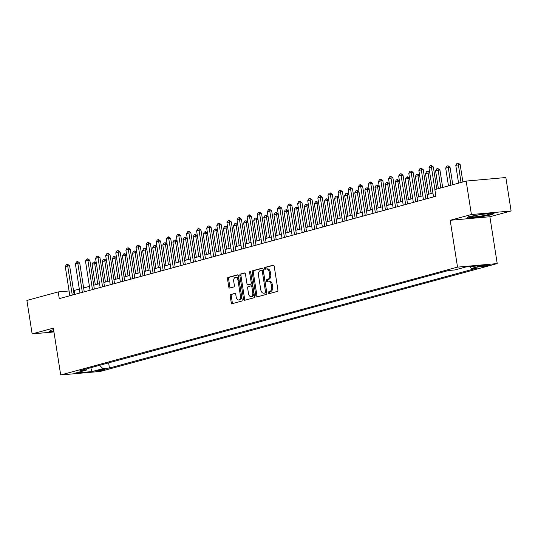<?xml version="1.0" encoding="UTF-8"?>
<svg xmlns="http://www.w3.org/2000/svg" width="538" height="538" viewBox="0 0 538 538"><rect width="100%" height="100%" fill="white"/><g stroke="black" fill="none" stroke-linecap="round" stroke-linejoin="round"><path stroke-width="0.81" d="M268.186 292.948A0.935 0.572 -95.1 0 0 268.825 293.728A0.935 0.572 -95.1 0 0 268.886 293.714L277.319 291.428A1.332 0.814 -95.1 0 0 277.904 289.895L274.205 266.256A1.332 0.814 -95.1 0 0 273.291 265.14A1.332 0.814 -95.1 0 0 273.203 265.16L264.777 267.447A0.935 0.572 -95.1 0 0 264.366 268.516A0.935 0.572 -95.1 0 0 264.999 269.296A0.935 0.572 -95.1 0 0 265.066 269.289L266.155 268.993A4.27 2.603 -95.1 0 1 266.431 268.939A4.27 2.603 -95.1 0 1 269.35 272.504L269.659 274.474A4.27 2.603 -95.1 0 1 267.776 279.37L266.687 279.666A0.935 0.572 -95.1 0 0 266.276 280.735A0.935 0.572 -95.1 0 0 266.915 281.515A0.935 0.572 -95.1 0 0 266.976 281.502L268.065 281.206A4.27 2.603 -95.1 0 1 268.348 281.159A4.27 2.603 -95.1 0 1 271.266 284.716L271.569 286.687A4.27 2.603 -95.1 0 1 269.693 291.583L268.603 291.878A0.935 0.572 -95.1 0 0 268.186 292.948M268.348 281.159L269.417 281.058A4.27 2.603 -95.1 0 1 272.336 284.622L272.645 286.593A4.27 2.603 -95.1 0 1 270.762 291.488L269.673 291.784A0.935 0.572 -95.1 0 0 269.262 292.854A0.935 0.572 -95.1 0 0 269.599 293.526M273.64 265.234L265.846 267.352A0.935 0.572 -95.1 0 0 265.436 268.422A0.935 0.572 -95.1 0 0 265.772 269.094M266.431 268.939L267.507 268.845A4.27 2.603 -95.1 0 1 270.426 272.41L270.728 274.38A4.27 2.603 -95.1 0 1 268.852 279.269L267.763 279.565A0.935 0.572 -95.1 0 0 267.346 280.641A0.935 0.572 -95.1 0 0 267.682 281.307M104.164 369.902A4.351 0.37 171.1 0 0 105.031 369.539A4.351 0.37 171.1 0 0 102.065 369.64A4.351 0.37 171.1 0 0 97.297 370.514A4.351 0.37 171.1 0 0 96.436 370.884A4.351 0.37 171.1 0 0 99.396 370.776A4.351 0.37 171.1 0 0 104.164 369.902M230.768 294.421A1.332 0.814 -95.1 0 0 230.177 295.954L231.219 302.585A1.332 0.814 -95.1 0 0 232.127 303.701A1.332 0.814 -95.1 0 0 232.214 303.681L241.575 301.139A1.332 0.814 -95.1 0 0 242.167 299.612L238.462 275.967A1.332 0.814 -95.1 0 0 237.554 274.857A1.332 0.814 -95.1 0 0 237.466 274.871L228.105 277.413A1.332 0.814 -95.1 0 0 227.513 278.946L228.771 286.956A1.332 0.814 -95.1 0 0 229.686 288.065A1.332 0.814 -95.1 0 0 229.766 288.052L233.774 286.962A1.332 0.814 -95.1 0 0 234.366 285.436L233.741 281.461A3.571 2.179 -95.1 0 1 235.543 277.332A3.571 2.179 -95.1 0 1 237.984 280.311L240.425 295.873A3.571 2.179 -95.1 0 1 238.616 300.002A3.571 2.179 -95.1 0 1 236.175 297.023L235.772 294.434A1.332 0.814 -95.1 0 0 234.857 293.318A1.332 0.814 -95.1 0 0 234.77 293.331L231.838 294.326A1.332 0.814 -95.1 0 0 231.253 295.853L232.288 302.49A1.332 0.814 -95.1 0 0 232.853 303.513M53.356 328.133L32.139 333.896L26.9 300.446L58.218 291.939L59.267 298.624L435.901 196.276L434.852 189.584L466.17 181.071L471.409 214.528L450.192 220.291L457.529 267.124L60.686 374.966L53.356 328.133M255.893 295.88A1.332 0.814 -95.1 0 0 256.801 296.996A1.332 0.814 -95.1 0 0 256.888 296.976L266.249 294.434A1.332 0.814 -95.1 0 0 266.841 292.907L263.136 269.262A1.332 0.814 -95.1 0 0 262.221 268.153A1.332 0.814 -95.1 0 0 262.134 268.166L252.773 270.708A1.332 0.814 -95.1 0 0 252.188 272.241L255.893 295.88L256.962 295.786A1.332 0.814 -95.1 0 0 257.527 296.808M253.916 297.783L244.555 300.332A1.332 0.814 -95.1 0 1 244.467 300.345A1.332 0.814 -95.1 0 1 243.553 299.236L239.854 275.591A1.332 0.814 -95.1 0 1 240.439 274.064L244.447 272.974A1.332 0.814 -95.1 0 1 244.534 272.954A1.332 0.814 -95.1 0 1 245.442 274.071L246.949 283.661A1.332 0.814 -95.1 0 0 247.857 284.77A1.332 0.814 -95.1 0 0 247.944 284.757L250.6 284.037A1.332 0.814 -95.1 0 0 251.192 282.504L249.625 272.524A0.935 0.572 -95.1 0 1 250.103 271.441A0.935 0.572 -95.1 0 1 250.735 272.221L254.501 296.256A1.332 0.814 -95.1 0 1 253.916 297.783M482.203 265.933L480.421 266.418A4.217 0.363 171.1 0 0 479.587 266.774A4.217 0.363 171.1 0 0 482.451 266.666A4.217 0.363 171.1 0 0 487.072 265.826L488.854 265.342A4.217 0.363 171.1 0 0 489.688 264.985A4.217 0.363 171.1 0 0 486.823 265.093A4.217 0.363 171.1 0 0 482.203 265.933M457.529 267.124L497.22 263.573L100.377 371.422L60.686 374.966M108.622 362.868L109.429 368.032L477.979 267.877L471.49 268.455L482.398 265.49L465.881 266.969L454.966 269.935L448.477 270.513L79.927 370.669L86.416 370.09L87.27 368.671M109.429 368.032L102.94 368.611L92.025 371.576L75.508 373.056L86.416 370.09M450.192 220.291L489.883 216.74L511.1 210.977L471.409 214.528M511.1 210.977L505.861 177.527L466.17 181.071M32.139 333.896L53.955 331.953M489.883 216.74L497.22 263.573M79.335 289.135L73.518 290.567M69.093 290.964L58.218 291.939M432.935 193.041L427.132 194.615M422.834 195.785L417.031 197.359M412.727 198.529L406.93 200.109M402.626 201.273L396.829 202.853M392.525 204.023L386.721 205.597M382.424 206.767L376.62 208.34M372.316 209.511L366.519 211.091M362.215 212.254L356.418 213.835M352.114 215.005L346.311 216.579M342.007 217.749L336.21 219.322M331.906 220.493L326.109 222.073M321.805 223.236L316.001 224.817M311.704 225.987L305.9 227.561M301.596 228.731L295.799 230.304M291.495 231.474L285.698 233.055M281.394 234.218L275.591 235.799M271.293 236.969L265.49 238.542M261.186 239.713L255.389 241.286M251.085 242.456L245.288 244.037M240.984 245.2L235.18 246.781M230.876 247.951L225.079 249.524M220.775 250.695L214.978 252.268M210.674 253.438L204.87 255.019M200.573 256.189L194.769 257.763M190.465 258.933L184.669 260.506M180.364 261.676L174.568 263.25M170.264 264.42L164.46 266.001M160.163 267.171L154.359 268.744M150.055 269.915L144.258 271.488M139.954 272.658L134.15 274.232M129.853 275.402L124.049 276.983M119.745 278.153L113.948 279.726M109.644 280.897L103.847 282.47M99.543 283.64L93.74 285.214M89.442 286.384L83.639 287.964M74.916 294.373L74.311 290.5M471.49 268.455L469.607 266.633M99.557 365.336L102.94 368.611M92.025 371.576L90.774 367.723M468.591 216.727L466.769 218.314L478.726 217.244L492.499 214.595L494.321 213.008L482.371 214.077L468.591 216.727M53.605 329.733L50.74 330.285L48.918 331.872L53.867 331.428M492.418 214.07L492.499 214.595M262.578 268.24L253.849 270.614A1.332 0.814 -95.1 0 0 253.264 272.141L256.962 295.786M265.093 292.833A0.935 0.572 -95.1 0 0 265.503 291.764L262.255 271.011A0.935 0.572 -95.1 0 0 261.616 270.231A0.935 0.572 -95.1 0 0 261.555 270.244L260.399 270.553A4.27 2.603 -95.1 0 0 258.522 275.449L260.742 289.632A4.27 2.603 -95.1 0 0 263.66 293.197A4.27 2.603 -95.1 0 0 263.943 293.143L266.162 292.739A0.935 0.572 -95.1 0 0 266.572 291.663L265.503 291.764M261.676 270.231L262.625 270.143A0.935 0.572 -95.1 0 1 262.685 270.137A0.935 0.572 -95.1 0 1 263.324 270.917L266.572 291.663M264.454 293.096A4.27 2.603 -95.1 0 0 264.736 293.096A4.27 2.603 -95.1 0 0 265.012 293.049L263.943 293.143M266.162 292.739L265.012 293.049M244.884 273.048L241.515 273.963A1.332 0.814 -95.1 0 0 240.923 275.496L244.629 299.135A1.332 0.814 -95.1 0 0 245.187 300.157M248.845 284.676A1.332 0.814 -95.1 0 0 248.933 284.676A1.332 0.814 -95.1 0 0 249.02 284.663L251.676 283.936A1.332 0.814 -95.1 0 0 252.261 282.41L250.701 272.43L249.625 272.524M250.695 272.02A0.935 0.572 -95.1 0 0 250.701 272.43M248.502 293.607A3.571 2.179 -95.1 0 0 250.943 296.586A3.571 2.179 -95.1 0 0 252.746 292.457L251.892 286.969A1.332 0.814 -95.1 0 0 250.977 285.86A1.332 0.814 -95.1 0 0 250.89 285.873L248.233 286.593A1.332 0.814 -95.1 0 0 247.648 288.126L248.502 293.607M250.943 296.586L252.019 296.492A3.571 2.179 -95.1 0 0 253.822 292.356L252.746 292.457M251.064 285.86L251.966 285.779A1.332 0.814 -95.1 0 1 252.053 285.759A1.332 0.814 -95.1 0 1 252.961 286.875L253.822 292.356M235.214 293.412L231.838 294.326M238.616 300.002L239.692 299.908A3.571 2.179 -95.1 0 0 241.495 295.779L240.425 295.873M235.543 277.332L236.619 277.231A3.571 2.179 -95.1 0 1 239.06 280.211L241.495 295.779M237.904 274.945L229.175 277.319A1.332 0.814 -95.1 0 0 228.589 278.845L229.84 286.862A1.332 0.814 -95.1 0 0 230.405 287.884M462.882 181.965L460.151 164.534L455.794 165.368L458.578 183.135M455.794 165.368L456.937 163.391L458.147 163.061L460.151 164.534M461.005 182.476L458.147 163.061M433.541 196.915L428.974 167.762L430.118 165.791L431.328 165.462L431.402 167.103L433.332 166.935L436.795 189.053M428.974 167.762L431.402 167.103L434.919 189.564M431.328 165.462L433.332 166.935M452.781 184.709L450.05 167.284L445.693 168.112L448.477 185.879M445.693 168.112L446.829 166.134L448.046 165.805L450.05 167.284M450.898 185.22L448.046 165.805M442.673 187.459L439.943 170.028L435.592 170.855L438.376 188.63M435.592 170.855L436.728 168.885L437.939 168.555L439.943 170.028M440.797 187.97L437.939 168.555M429.761 172.779L425.491 173.606L428.712 194.184M425.491 173.606L426.627 171.629L427.838 171.299L429.748 172.685M431.133 193.525L427.838 171.299M423.44 199.659L418.873 170.512L420.01 168.535L421.227 168.206L421.301 169.853L423.231 169.678L427.744 198.488M418.873 170.512L421.301 169.853L425.861 198.999M421.227 168.206L423.231 169.678M413.339 202.402L408.772 173.256L409.909 171.279L411.119 170.95L411.193 172.597L413.13 172.422L417.636 201.239M408.772 173.256L411.193 172.597L415.76 201.743M411.119 170.95L413.13 172.422M403.231 205.153L398.671 176L399.808 174.023L401.018 173.693L401.092 175.341L403.023 175.173L407.535 203.983M398.671 176L401.092 175.341L405.659 204.494M401.018 173.693L403.023 175.173M419.66 175.523L415.383 176.35L418.611 196.935M415.383 176.35L416.52 174.373L417.737 174.043L419.647 175.435M421.032 196.276L417.737 174.043M393.13 207.897L388.564 178.744L389.707 176.773L390.918 176.444L390.991 178.085L392.922 177.917L397.434 206.726M388.564 178.744L390.991 178.085L395.558 207.238M390.918 176.444L392.922 177.917M479.439 216.316A8.837 0.753 171.1 0 0 489.116 213.929A8.837 0.753 171.1 0 0 481.564 214.467A8.837 0.753 171.1 0 0 471.853 216.632A8.837 0.753 171.1 0 0 479.439 216.316M493.561 213.075L492.088 214.359L478.739 216.928L467.172 217.964M53.82 331.112L49.321 331.516M409.559 178.273L405.282 179.093L408.503 199.679M405.282 179.093L406.419 177.116L407.629 176.787L409.546 178.179M410.931 199.02L407.629 176.787M399.452 181.017L395.181 181.837L398.402 202.422M395.181 181.837L396.318 179.867L397.528 179.537L399.438 180.923M400.83 201.763L397.528 179.537M389.351 183.761L385.074 184.588L388.301 205.166M385.074 184.588L386.217 182.611L387.427 182.281L389.337 183.666M390.722 204.507L387.427 182.281M379.25 186.504L374.973 187.332L378.194 207.917M374.973 187.332L376.109 185.354L377.326 185.025L379.236 186.417M380.622 207.258L377.326 185.025M369.149 189.255L364.872 190.075L368.093 210.661M364.872 190.075L366.008 188.098L367.219 187.769L369.129 189.161M370.521 210.002L367.219 187.769M383.029 210.64L378.463 181.494L379.599 179.517L380.817 179.188L380.891 180.835L382.821 180.66L387.333 209.47M378.463 181.494L380.891 180.835L385.45 209.981M380.817 179.188L382.821 180.66M372.928 213.384L368.362 184.238L369.498 182.261L370.709 181.931L370.783 183.579L372.713 183.404L377.225 212.221M368.362 184.238L370.783 183.579L375.349 212.732M370.709 181.931L372.713 183.404M362.82 216.135L358.254 186.982L359.397 185.005L360.608 184.675L360.682 186.323L362.612 186.155L367.124 214.965M358.254 186.982L360.682 186.323L365.248 215.476M360.608 184.675L362.612 186.155M352.72 218.879L348.153 189.726L349.29 187.755L350.507 187.426L350.581 189.067L352.511 188.899L357.024 217.708M348.153 189.726L350.581 189.067L355.147 218.22M350.507 187.426L352.511 188.899M342.619 221.622L338.052 192.476L339.189 190.499L340.399 190.17L340.473 191.817L342.41 191.642L346.923 220.452M338.052 192.476L340.473 191.817L345.04 220.963M340.399 190.17L342.41 191.642M359.041 191.999L354.771 192.819L357.992 213.404M354.771 192.819L355.907 190.849L357.118 190.519L359.028 191.905M360.413 212.745L357.118 190.519M332.511 224.373L327.951 195.22L329.088 193.243L330.298 192.913L330.372 194.561L332.302 194.386L336.815 223.203M327.951 195.22L330.372 194.561L334.939 223.714M330.298 192.913L332.302 194.386M348.94 194.743L344.663 195.57L347.891 216.148M344.663 195.57L345.806 193.593L347.017 193.263L348.927 194.648M350.312 215.489L347.017 193.263M322.41 227.117L317.844 197.964L318.987 195.987L320.197 195.657L320.271 197.305L322.201 197.137L326.714 225.947M317.844 197.964L320.271 197.305L324.838 226.458M320.197 195.657L322.201 197.137M338.839 197.486L334.562 198.314L337.783 218.899M334.562 198.314L335.699 196.336L336.916 196.007L338.826 197.399M340.211 218.24L336.916 196.007M312.309 229.861L307.743 200.708L308.879 198.737L310.096 198.408L310.17 200.049L312.101 199.88L316.613 228.69M307.743 200.708L310.17 200.049L314.73 229.201M310.096 198.408L312.101 199.88M328.731 200.237L324.461 201.057L327.682 221.643M324.461 201.057L325.598 199.08L326.808 198.751L328.718 200.143M330.11 220.984L326.808 198.751M302.208 232.604L297.642 203.458L298.778 201.481L299.989 201.151L300.063 202.799L302 202.624L306.505 231.434M297.642 203.458L300.063 202.799L304.629 231.945M299.989 201.151L302 202.624M318.63 202.981L314.353 203.801L317.581 224.386M314.353 203.801L315.497 201.831L316.707 201.501L318.617 202.887M320.002 223.727L316.707 201.501M292.1 235.355L287.541 206.202L288.677 204.225L289.888 203.895L289.962 205.543L291.892 205.368L296.404 234.185M287.541 206.202L289.962 205.543L294.528 234.696M289.888 203.895L291.892 205.368M308.53 205.724L304.252 206.552L307.474 227.13M304.252 206.552L305.389 204.575L306.606 204.245L308.516 205.63M309.901 226.471L306.606 204.245M281.999 238.099L277.433 208.946L278.576 206.969L279.787 206.639L279.861 208.287L281.791 208.119L286.303 236.928M277.433 208.946L279.861 208.287L284.427 237.44M279.787 206.639L281.791 208.119M298.429 208.468L294.151 209.295L297.373 229.881M294.151 209.295L295.288 207.318L296.499 206.989L298.408 208.381M299.8 229.222L296.499 206.989M288.321 211.219L284.051 212.039L287.272 232.624M284.051 212.039L285.187 210.062L286.398 209.733L288.307 211.125M289.693 231.965L286.398 209.733M278.22 213.963L273.943 214.79L277.171 235.368M273.943 214.79L275.086 212.813L276.297 212.483L278.207 213.868M279.592 234.709L276.297 212.483M268.119 216.706L263.842 217.534L267.063 238.112M263.842 217.534L264.978 215.556L266.196 215.227L268.106 216.619M269.491 237.453L266.196 215.227M258.018 219.45L253.741 220.277L256.962 240.863M253.741 220.277L254.877 218.3L256.088 217.971L257.998 219.363M259.39 240.204L256.088 217.971M247.91 222.201L243.64 223.021L246.861 243.606M243.64 223.021L244.777 221.044L245.987 220.714L247.897 222.107M249.282 242.947L245.987 220.714M237.809 224.945L233.532 225.772L236.76 246.35M233.532 225.772L234.676 223.795L235.886 223.465L237.796 224.85M239.181 245.691L235.886 223.465M227.709 227.688L223.431 228.516L226.653 249.094M223.431 228.516L224.568 226.538L225.785 226.209L227.695 227.601M229.08 248.435L225.785 226.209M217.601 230.432L213.33 231.259L216.552 251.845M213.33 231.259L214.467 229.282L215.677 228.953L217.587 230.345M218.979 251.185L215.677 228.953M207.5 233.183L203.223 234.003L206.451 254.588M203.223 234.003L204.366 232.026L205.577 231.696L207.486 233.089M208.872 253.929L205.577 231.696M197.399 235.926L193.122 236.754L196.343 257.332M193.122 236.754L194.258 234.776L195.476 234.447L197.385 235.832M198.771 256.673L195.476 234.447M187.298 238.67L183.021 239.497L186.242 260.076M183.021 239.497L184.157 237.52L185.368 237.191L187.278 238.583M188.67 259.417L185.368 237.191M177.19 241.414L172.92 242.241L176.141 262.826M172.92 242.241L174.056 240.264L175.267 239.935L177.177 241.327M178.562 262.167L175.267 239.935M167.089 244.165L162.812 244.985L166.04 265.57M162.812 244.985L163.956 243.008L165.166 242.678L167.076 244.07M168.461 264.911L165.166 242.678M156.988 246.908L152.711 247.736L155.933 268.314M152.711 247.736L153.848 245.758L155.065 245.429L156.975 246.814M158.36 267.655L155.065 245.429M146.881 249.652L142.61 250.479L145.832 271.058M142.61 250.479L143.747 248.502L144.957 248.173L146.867 249.565M148.259 270.406L144.957 248.173M136.78 252.403L132.509 253.223L135.731 273.808M132.509 253.223L133.646 251.246L134.856 250.916L136.766 252.309M138.152 273.149L134.856 250.916M126.679 255.146L122.402 255.967L125.63 276.552M122.402 255.967L123.545 253.99L124.755 253.66L126.665 255.052M128.051 275.893L124.755 253.66M271.898 240.842L267.332 211.69L268.469 209.719L269.686 209.39L269.76 211.03L271.69 210.862L276.202 239.672M267.332 211.69L269.76 211.03L274.319 240.183M269.686 209.39L271.69 210.862M261.798 243.586L257.231 214.44L258.368 212.463L259.578 212.133L259.652 213.781L261.582 213.606L266.095 242.416M257.231 214.44L259.652 213.781L264.219 242.927M259.578 212.133L261.582 213.606M251.69 246.337L247.124 217.184L248.267 215.207L249.477 214.877L249.551 216.525L251.481 216.35L255.994 245.167M247.124 217.184L249.551 216.525L254.118 245.678M249.477 214.877L251.481 216.35M241.589 249.081L237.023 219.928L238.159 217.951L239.376 217.621L239.45 219.269L241.38 219.101L245.893 247.91M237.023 219.928L239.45 219.269L244.017 248.421M239.376 217.621L241.38 219.101M231.488 251.824L226.922 222.671L228.058 220.701L229.269 220.372L229.343 222.019L231.279 221.844L235.785 250.654M226.922 222.671L229.343 222.019L233.909 251.165M229.269 220.372L231.279 221.844M221.38 254.568L216.821 225.422L217.957 223.445L219.168 223.115L219.242 224.763L221.172 224.588L225.684 253.398M216.821 225.422L219.242 224.763L223.808 253.909M219.168 223.115L221.172 224.588M211.279 257.319L206.713 228.166L207.856 226.189L209.067 225.859L209.141 227.507L211.071 227.332L215.583 256.149M206.713 228.166L209.141 227.507L213.707 256.66M209.067 225.859L211.071 227.332M201.178 260.062L196.612 230.91L197.749 228.932L198.966 228.603L199.04 230.251L200.97 230.082L205.482 258.892M196.612 230.91L199.04 230.251L203.599 259.403M198.966 228.603L200.97 230.082M191.077 262.806L186.511 233.66L187.648 231.683L188.858 231.353L188.932 233.001L190.862 232.826L195.375 261.636M186.511 233.66L188.932 233.001L193.498 262.147M188.858 231.353L190.862 232.826M180.97 265.55L176.41 236.404L177.547 234.427L178.757 234.097L178.831 235.745L180.761 235.57L185.274 264.38M176.41 236.404L178.831 235.745L183.397 264.891M178.757 234.097L180.761 235.57M170.869 268.301L166.303 239.148L167.446 237.171L168.656 236.841L168.73 238.489L170.66 238.314L175.173 267.13M166.303 239.148L168.73 238.489L173.297 267.642M168.656 236.841L170.66 238.314M160.768 271.044L156.202 241.892L157.338 239.914L158.555 239.585L158.629 241.232L160.559 241.064L165.072 269.874M156.202 241.892L158.629 241.232L163.189 270.385M158.555 239.585L160.559 241.064M150.66 273.788L146.101 244.642L147.237 242.665L148.448 242.335L148.522 243.983L150.452 243.808L154.964 272.618M146.101 244.642L148.522 243.983L153.088 273.129M148.448 242.335L150.452 243.808M140.559 276.532L135.993 247.386L137.136 245.409L138.347 245.079L138.421 246.727L140.351 246.552L144.863 275.362M135.993 247.386L138.421 246.727L142.987 275.873M138.347 245.079L140.351 246.552M130.458 279.283L125.892 250.13L127.029 248.153L128.246 247.823L128.32 249.471L130.25 249.296L134.762 278.112M125.892 250.13L128.32 249.471L132.879 278.623M128.246 247.823L130.25 249.296M120.357 282.026L115.791 252.873L116.928 250.896L118.138 250.567L118.212 252.214L120.149 252.046L124.655 280.856M115.791 252.873L118.212 252.214L122.778 281.367M118.138 250.567L120.149 252.046M110.25 284.77L105.69 255.624L106.827 253.647L108.037 253.317L108.111 254.965L110.041 254.79L114.554 283.6M105.69 255.624L108.111 254.965L112.677 284.111M108.037 253.317L110.041 254.79M100.149 287.514L95.582 258.368L96.726 256.391L97.936 256.061L98.01 257.709L99.94 257.534L104.453 286.344M95.582 258.368L98.01 257.709L102.576 286.855M97.936 256.061L99.94 257.534M116.578 257.89L112.301 258.717L115.522 279.296M112.301 258.717L113.437 256.74L114.655 256.411L116.564 257.796M117.95 278.637L114.655 256.411M90.048 290.264L85.481 261.112L86.618 259.134L87.835 258.805L87.909 260.453L89.839 260.278L94.352 289.094M85.481 261.112L87.909 260.453L92.469 289.605M87.835 258.805L89.839 260.278M106.47 260.634L102.2 261.461L105.421 282.046M102.2 261.461L103.336 259.484L104.547 259.155L106.457 260.547M107.849 281.387L104.547 259.155M79.947 293.008L75.381 263.855L76.517 261.878L77.728 261.549L77.802 263.196L79.732 263.028L84.244 291.838M75.381 263.855L77.802 263.196L82.368 292.349M77.728 261.549L79.732 263.028M96.369 263.385L92.092 264.205L95.32 284.79M92.092 264.205L93.235 262.228L94.446 261.898L96.356 263.29M97.741 284.131L94.446 261.898M69.839 295.752L65.28 266.606L66.416 264.629L67.627 264.299L67.701 265.947L69.631 265.772L74.143 294.582M65.28 266.606L67.701 265.947L72.267 295.093M67.627 264.299L69.631 265.772M488.786 264.904L488.854 265.342M486.957 265.073L487.072 265.826M270.762 291.488L269.693 291.583M272.645 286.593L271.569 286.687M272.336 284.622L271.266 284.716M267.763 279.565L266.687 279.666M268.852 279.269L267.776 279.37M270.728 274.38L269.659 274.474M270.426 272.41L269.35 272.504M265.846 267.352L264.777 267.447M269.673 291.784L268.603 291.878M253.264 272.141L252.188 272.241M253.849 270.614L252.773 270.708M263.324 270.917L262.255 271.011M244.629 299.135L243.553 299.236M240.923 275.496L239.854 275.591M241.515 273.963L240.439 274.064M249.02 284.663L247.944 284.757M251.676 283.936L250.6 284.037M252.261 282.41L251.192 282.504M252.961 286.875L251.892 286.969M239.06 280.211L237.984 280.311M229.84 286.862L228.771 286.956M228.589 278.845L227.513 278.946M229.175 277.319L228.105 277.413M232.288 302.49L231.219 302.585M231.253 295.853L230.177 295.954M262.685 270.137L261.616 270.231M264.736 293.096L263.66 293.197M248.933 284.676L247.857 284.77M252.053 285.759L250.977 285.86"/></g></svg>
